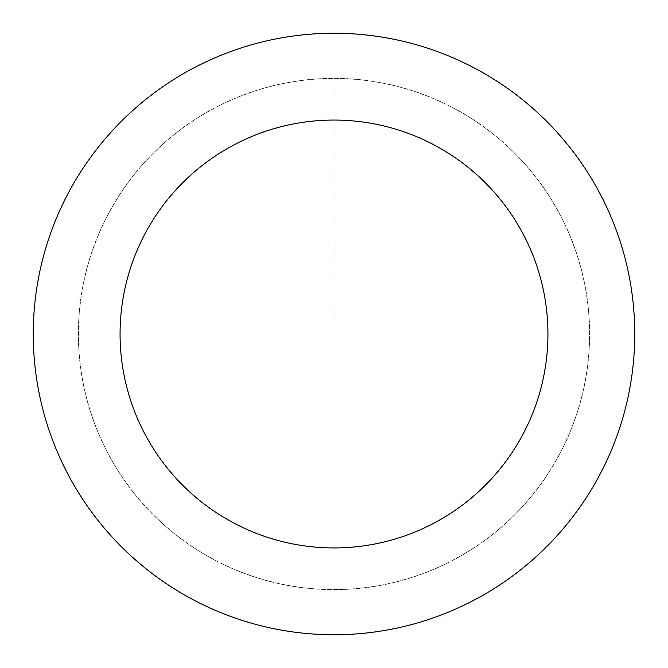 <?xml version="1.0" encoding="UTF-8"?>
<svg xmlns="http://www.w3.org/2000/svg" width="668" height="668" viewBox="0 0 668 668"><rect width="100%" height="100%" fill="white"/><g stroke="black" fill="none" stroke-linecap="round" stroke-linejoin="round"><path stroke-width="0.5" stroke-dasharray="3.34 2.5" d="M545.489 477.528A255.594 255.594 0 0 1 103.957 445.389A255.594 255.594 0 0 1 352.554 79.083A255.594 255.594 0 0 1 545.489 477.528A255.594 255.594 0 0 1 103.957 445.389A255.594 255.594 0 0 1 352.554 79.083A255.594 255.594 0 0 1 545.489 477.528M545.531 477.553A255.644 255.644 0 0 0 477.553 122.469A255.644 255.644 0 0 0 122.469 190.447A255.644 255.644 0 0 0 190.447 545.531A255.644 255.644 0 0 0 545.531 477.553M545.447 477.503A255.543 255.543 0 0 0 477.503 122.553A255.543 255.543 0 0 0 122.553 190.497A255.543 255.543 0 0 0 190.497 545.447A255.543 255.543 0 0 0 545.447 477.503M85.145 165.113A300.759 300.759 0 0 0 312.165 633.957A300.759 300.759 0 0 0 604.69 202.93A300.759 300.759 0 0 0 85.145 165.113M334 78.407L334 334"/><path stroke-width="1" d="M85.145 165.113A300.759 300.759 0 0 0 312.165 633.957A300.759 300.759 0 0 0 604.69 202.93A300.759 300.759 0 0 0 85.145 165.113M156.98 213.869A213.935 213.935 0 0 0 318.469 547.368A213.935 213.935 0 0 0 526.551 240.764A213.935 213.935 0 0 0 156.98 213.869"/></g></svg>
